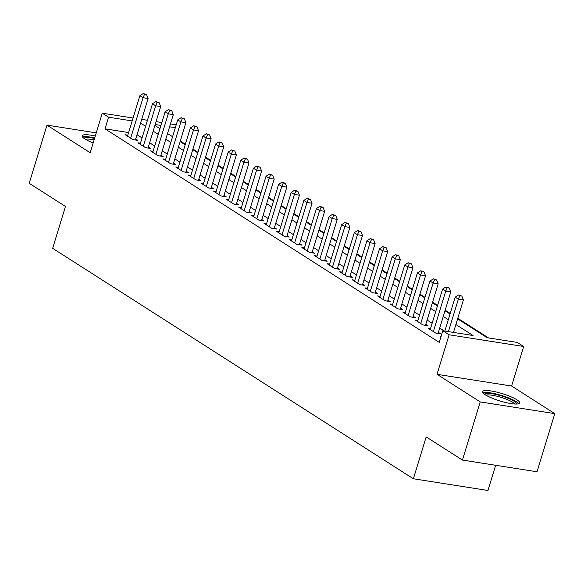 <?xml version="1.0" encoding="UTF-8"?>
<svg xmlns="http://www.w3.org/2000/svg" width="584" height="584" viewBox="0 0 584 584"><rect width="100%" height="100%" fill="white"/><g stroke="black" fill="none" stroke-linecap="round" stroke-linejoin="round"><path stroke-width="0.88" d="M516.833 399.763A19.36 3.847 17 0 0 496.539 392.061A19.36 3.847 17 0 0 482.596 391.638A19.36 3.847 17 0 0 485.384 394.828A19.36 3.847 17 0 0 505.686 402.529A19.36 3.847 17 0 0 519.621 402.953A19.36 3.847 17 0 0 516.833 399.763M95.28 136.043A19.36 3.847 17 0 0 82.154 135.802A19.36 3.847 17 0 0 84.943 138.992A19.36 3.847 17 0 0 93.17 142.941M457.615 318.842L487.151 337.705L517.387 342.458L523.695 346.487L449.103 334.778L442.803 330.748L473.04 335.493L455.878 324.529M511.606 386.024L437.014 374.322L480.216 401.916L462.433 460.068L537.024 471.777L554.8 413.625L511.606 386.024L523.695 346.487M495.663 465.287L487.961 490.48L413.377 478.771L52.662 248.317L65.459 206.451L29.2 183.281L46.975 125.129L90.177 152.731L102.266 113.187L133.064 118.019M488.538 337.924L457.79 318.28M450.213 313.44L445.176 310.221M437.606 305.388L432.561 302.162M424.991 297.329L419.947 294.11M412.377 289.27L407.34 286.05M399.763 281.211L394.726 277.991M387.156 273.151L382.111 269.932M374.541 265.099L369.497 261.873M361.927 257.04L356.89 253.821M349.32 248.981L344.275 245.762M336.705 240.922L331.661 237.703M324.091 232.863L319.054 229.643M311.476 224.811L306.439 221.584M298.869 216.752L293.825 213.532M286.255 208.692L281.211 205.473M273.641 200.633L268.603 197.414M261.026 192.574L255.989 189.355M248.419 184.522L243.375 181.296M235.805 176.463L230.76 173.244M223.19 168.404L218.153 165.184M210.583 160.345L205.539 157.125M197.969 152.285L192.924 149.066M185.354 144.233L180.317 141.007M480.216 401.916L554.8 413.625M96.25 132.867L46.975 125.129M441.11 336.289L440.613 336.209L441.044 336.486M430.525 328.551L428.006 328.15L435.569 332.989L440.613 333.778L438.401 332.369M417.91 320.492L415.392 320.098L422.962 324.93L427.999 325.719L425.794 324.31M405.296 312.433L402.777 312.038L410.348 316.871L415.385 317.659L413.18 316.251M392.682 304.373L390.17 303.979L397.733 308.812L402.777 309.608L400.566 308.199M380.075 296.314L377.556 295.92L385.119 300.753L390.163 301.548L387.951 300.139M367.46 288.262L364.942 287.861L372.512 292.701L377.549 293.489L375.344 292.08M354.846 280.203L352.327 279.809L359.897 284.642L364.934 285.43L362.73 284.021M342.231 272.144L339.72 271.75L347.283 276.582L352.327 277.371L350.115 275.962M329.624 264.085L327.106 263.691L334.676 268.523L339.713 269.319L337.508 267.903M317.01 256.026L314.491 255.631L322.061 260.464L327.098 261.26L324.894 259.851M304.395 247.974L301.877 247.572L309.447 252.412L314.484 253.201L312.279 251.792M291.788 239.914L289.27 239.52L296.833 244.353L301.877 245.141L299.665 243.732M279.174 231.855L276.655 231.461L284.226 236.294L289.262 237.082L287.058 235.673M266.559 223.796L264.041 223.402L271.611 228.234L276.648 229.03L274.443 227.614M253.945 215.737L251.434 215.343L258.997 220.175L264.041 220.971L261.829 219.562M241.338 207.678L238.819 207.283L246.382 212.123L251.427 212.912L249.215 211.503M228.724 199.626L226.205 199.232L233.775 204.064L238.812 204.853L236.608 203.444M216.109 191.567L213.591 191.172L221.161 196.005L226.198 196.793L223.993 195.384M203.495 183.507L200.984 183.113L208.546 187.946L213.591 188.742L211.379 187.325M190.888 175.448L188.369 175.054L195.939 179.887L200.976 180.682L198.772 179.273M178.273 167.389L175.755 166.995L183.325 171.835L188.362 172.623L186.157 171.214M165.659 159.337L163.14 158.943L170.71 163.775L175.748 164.564L173.543 163.155M153.052 151.278L150.533 150.884L158.096 155.716L163.14 156.505L160.928 155.096M140.437 143.219L137.919 142.825L145.489 147.657L150.526 148.453L148.321 147.037M128.619 132.553L105.018 128.845L439.248 342.377L442.803 330.748M444.19 330.967L439.708 328.099M432.138 323.266L427.094 320.047M419.524 315.207L414.487 311.987M406.909 307.147L401.872 303.928M394.302 299.088L389.258 295.869M381.688 291.036L376.644 287.81M369.073 282.977L364.036 279.758M356.459 274.918L351.422 271.699M343.852 266.859L338.808 263.639M331.238 258.8L326.193 255.58M318.623 250.748L313.586 247.521M306.016 242.688L300.972 239.469M293.402 234.629L288.357 231.41M280.787 226.57L275.75 223.351M268.173 218.511L263.136 215.292M255.566 210.459L250.521 207.232M242.951 202.4L237.907 199.181M230.337 194.341L225.3 191.121M217.722 186.281L212.686 183.062M205.115 178.222L200.071 175.003M192.501 170.17L187.457 166.944M179.887 162.111L174.85 158.892M167.28 154.052L162.235 150.833M154.665 145.993L149.621 142.773M142.051 137.933L137.014 134.714M127.823 135.16L125.305 134.765L132.875 139.598L137.912 140.394L135.707 138.985M437.014 374.322L449.103 334.778M105.018 128.845L108.573 117.216L102.266 113.187M462.433 460.068L426.174 436.905L413.377 478.771M154.921 125.45L159.958 128.677M167.528 133.51L172.572 136.729M180.142 141.569L185.186 144.788M192.757 149.628L197.793 152.847M205.371 157.687L210.408 160.907M217.978 165.739L223.022 168.966M230.592 173.798L235.637 177.018M243.207 181.858L248.244 185.077M255.814 189.917L260.858 193.136M268.428 197.976L273.473 201.195M281.043 206.035L286.08 209.254M293.657 214.087L298.694 217.306M306.264 222.146L311.308 225.366M318.879 230.206L323.923 233.425M331.493 238.265L336.53 241.484M344.107 246.324L349.144 249.543M356.714 254.376L361.759 257.602M369.329 262.435L374.373 265.654M381.943 270.494L386.98 273.714M394.55 278.553L399.595 281.773M407.165 286.613L412.209 289.832M419.779 294.664L424.816 297.891M432.394 302.724L437.431 305.943M445.001 310.783L450.045 314.002M175.331 127.699L169.586 126.794M160.95 125.436L155.198 124.538M141.7 119.377L147.453 120.282M156.089 121.633L161.834 122.538M170.47 123.896L176.222 124.793M132.181 120.924L108.573 117.216M448.308 319.689L443.263 316.47M435.693 311.637L430.649 308.41M423.079 303.578L418.042 300.358M410.464 295.519L405.427 292.299M397.857 287.459L392.813 284.24M385.243 279.4L380.199 276.181M372.628 271.348L367.591 268.122M360.021 263.289L354.977 260.07M347.407 255.23L342.363 252.011M334.793 247.171L329.756 243.951M322.178 239.112L317.141 235.892M309.571 231.06L304.527 227.833M296.957 223L291.912 219.781M284.342 214.941L279.305 211.722M271.728 206.882L266.691 203.663M259.121 198.823L254.077 195.603M246.506 190.771L241.462 187.544M233.892 182.712L228.855 179.492M221.285 174.653L216.241 171.433M208.671 166.593L203.626 163.374M196.056 158.534L191.019 155.315M183.442 150.482L178.405 147.256M170.835 142.423L165.79 139.204M158.22 134.364L153.176 131.144M145.606 126.305L140.569 123.085M135.393 139.999L148.081 98.506L143.043 97.718L130.67 138.189M144.533 94.323L146.547 94.645L143.27 93.52L144.533 94.323L143.043 97.718L139.89 95.703L127.516 136.174M148.081 98.506L146.547 94.645M143.27 93.52L139.89 95.703M84.081 138.408A16.753 3.329 -163 0 1 94.55 138.437M94.112 139.861A15.512 3.088 17 0 0 85.563 139.372M94.703 137.926A19.236 3.825 17 0 0 82.519 136.984M484.523 394.244A16.753 3.329 -163 0 1 486.363 393.375A16.753 3.329 -163 0 1 504.853 397.069A16.753 3.329 -163 0 1 516.57 404.04M514.803 404.011A15.512 3.088 17 0 0 502.452 397.799A15.512 3.088 17 0 0 487.063 394.966A15.512 3.088 17 0 0 486.005 395.207M518.665 403.726A19.236 3.825 17 0 0 503.342 396.025A19.236 3.825 17 0 0 484.267 392.521A19.236 3.825 17 0 0 482.961 392.813M148.007 148.051L160.695 106.565L155.651 105.777L143.277 146.248M157.147 102.382L159.162 102.704L155.884 101.579L157.147 102.382L155.651 105.777L152.497 103.762L140.123 144.233M160.695 106.565L159.162 102.704M155.884 101.579L152.497 103.762M160.622 156.111L173.302 114.625L168.265 113.836L155.892 154.307M169.754 110.442L171.769 110.756L168.491 109.639L169.754 110.442L168.265 113.836L165.111 111.821L152.738 152.293M173.302 114.625L171.769 110.756M168.491 109.639L165.111 111.821M173.236 164.17L185.916 122.684L180.879 121.888L168.506 162.367M182.369 118.501L184.383 118.815L181.106 117.691L182.369 118.501L180.879 121.888L177.726 119.873L165.352 160.352M185.916 122.684L184.383 118.815M181.106 117.691L177.726 119.873M185.843 172.229L198.531 130.743L193.494 129.947L181.113 170.418M194.983 126.56L196.998 126.874L193.72 125.75L194.983 126.56L193.494 129.947L190.34 127.932L177.967 168.404M198.531 130.743L196.998 126.874M193.72 125.75L190.34 127.932M198.458 180.288L211.145 138.795L206.101 138.007L193.727 178.478M207.59 134.612L209.612 134.933L206.334 133.809L207.59 134.612L206.101 138.007L202.947 135.992L190.574 176.463M211.145 138.795L209.612 134.933M206.334 133.809L202.947 135.992M211.072 188.34L223.752 146.854L218.715 146.066L206.342 186.537M220.204 142.671L222.219 142.992L218.942 141.868L220.204 142.671L218.715 146.066L215.562 144.051L203.188 184.522M223.752 146.854L222.219 142.992M218.942 141.868L215.562 144.051M223.679 196.399L236.367 154.913L231.33 154.125L218.956 194.596M232.819 150.73L234.834 151.044L231.556 149.927L232.819 150.73L231.33 154.125L228.176 152.11L215.803 192.581M236.367 154.913L234.834 151.044M231.556 149.927L228.176 152.11M236.294 204.458L248.981 162.972L243.937 162.177L231.563 202.655M245.433 158.79L247.448 159.103L244.17 157.979L245.433 158.79L243.937 162.177L240.783 160.162L228.41 200.641M248.981 162.972L247.448 159.103M244.17 157.979L240.783 160.162M248.908 212.518L261.596 171.032L256.551 170.236L244.178 210.707M258.04 166.849L260.055 167.163L256.785 166.038L258.04 166.849L256.551 170.236L253.398 168.221L241.024 208.7M261.596 171.032L260.055 167.163M256.785 166.038L253.398 168.221M261.522 220.577L274.203 179.084L269.166 178.295L256.792 218.766M270.655 174.901L272.67 175.222L269.392 174.098L270.655 174.901L269.166 178.295L266.012 176.28L253.638 216.752M274.203 179.084L272.67 175.222M269.392 174.098L266.012 176.28M274.13 228.629L286.817 187.143L281.78 186.354L269.406 226.826M283.269 182.96L285.284 183.281L282.006 182.157L283.269 182.96L281.78 186.354L278.626 184.34L266.253 224.811M286.817 187.143L285.284 183.281M282.006 182.157L278.626 184.34M286.744 236.688L299.431 195.202L294.387 194.414L282.014 234.885M295.884 191.019L297.898 191.333L294.621 190.216L295.884 191.019L294.387 194.414L291.233 192.399L278.86 232.87M299.431 195.202L297.898 191.333M294.621 190.216L291.233 192.399M299.358 244.747L312.038 203.261L307.002 202.466L294.628 242.944M308.491 199.078L310.505 199.392L307.228 198.268L308.491 199.078L307.002 202.466L303.848 200.451L291.474 240.929M312.038 203.261L310.505 199.392M307.228 198.268L303.848 200.451M311.973 252.806L324.653 211.32L319.616 210.525L307.242 250.996M321.105 207.137L323.12 207.451L319.842 206.327L321.105 207.137L319.616 210.525L316.462 208.51L304.089 248.988M324.653 211.32L323.12 207.451M319.842 206.327L316.462 208.51M324.58 260.865L337.267 219.372L332.23 218.584L319.849 259.055M333.719 215.189L335.734 215.511L332.457 214.386L333.719 215.189L332.23 218.584L329.077 216.569L316.703 257.04M337.267 219.372L335.734 215.511M332.457 214.386L329.077 216.569M337.194 268.925L349.882 227.431L344.837 226.643L332.464 267.114M346.327 223.249L348.349 223.57L345.071 222.446L346.327 223.249L344.837 226.643L341.684 224.628L329.31 265.099M349.882 227.431L348.349 223.57M345.071 222.446L341.684 224.628M349.809 276.977L362.489 235.491L357.452 234.702L345.078 275.173M358.941 231.308L360.956 231.622L357.678 230.505L358.941 231.308L357.452 234.702L354.298 232.688L341.925 273.159M362.489 235.491L360.956 231.622M357.678 230.505L354.298 232.688M362.416 285.036L375.103 243.55L370.066 242.754L357.693 283.233M371.555 239.367L373.57 239.681L370.293 238.564L371.555 239.367L370.066 242.754L366.913 240.739L354.539 281.218M375.103 243.55L373.57 239.681M370.293 238.564L366.913 240.739M375.03 293.095L387.718 251.609L382.673 250.813L370.3 291.292M384.17 247.426L386.185 247.74L382.907 246.616L384.17 247.426L382.673 250.813L379.52 248.799L367.146 289.277M387.718 251.609L386.185 247.74M382.907 246.616L379.52 248.799M387.645 301.154L400.325 259.661L395.288 258.873L382.914 299.344M396.777 255.485L398.792 255.799L395.521 254.675L396.777 255.485L395.288 258.873L392.134 256.858L379.761 297.329M400.325 259.661L398.792 255.799M395.521 254.675L392.134 256.858M400.259 309.213L412.939 267.72L407.902 266.932L395.529 307.403M409.391 263.537L411.406 263.858L408.128 262.734L409.391 263.537L407.902 266.932L404.749 264.917L392.375 305.388M412.939 267.72L411.406 263.858M408.128 262.734L404.749 264.917M412.866 317.265L425.554 275.779L420.516 274.991L408.143 315.462M422.006 271.596L424.021 271.91L420.743 270.793L422.006 271.596L420.516 274.991L417.363 272.976L404.989 313.447M425.554 275.779L424.021 271.91M420.743 270.793L417.363 272.976M425.481 325.325L438.168 283.839L433.124 283.043L420.75 323.521M434.613 279.656L436.635 279.97L433.357 278.853L434.613 279.656L433.124 283.043L429.97 281.028L417.596 321.507M438.168 283.839L436.635 279.97M433.357 278.853L429.97 281.028M438.095 333.384L450.775 291.898L445.738 291.102L433.364 331.581M447.227 287.715L449.242 288.029L445.964 286.905L447.227 287.715L445.738 291.102L442.584 289.087L430.211 329.566M450.775 291.898L449.242 288.029M445.964 286.905L442.584 289.087M453.461 332.42L463.389 299.95L458.352 299.161L448.424 331.632M459.842 295.774L461.856 296.088L458.579 294.964L459.842 295.774L458.352 299.161L455.199 297.147L444.826 331.062M463.389 299.95L461.856 296.088M458.579 294.964L455.199 297.147"/></g></svg>
